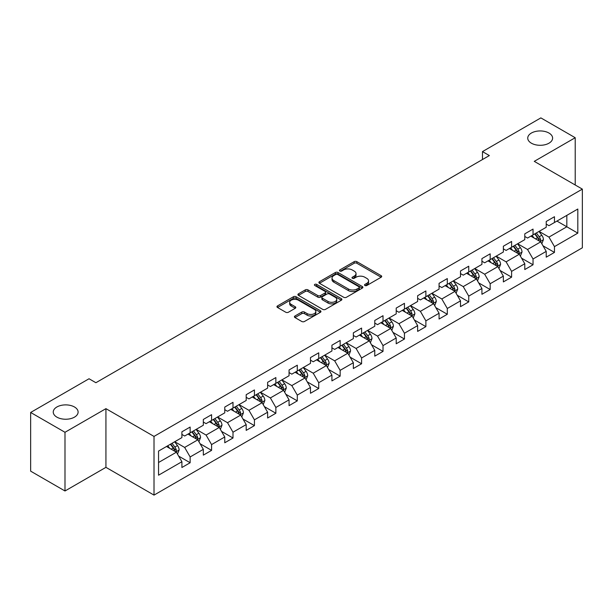 <?xml version="1.0" encoding="UTF-8"?>
<svg xmlns="http://www.w3.org/2000/svg" width="613" height="613" viewBox="0 0 613 613"><rect width="100%" height="100%" fill="white"/><g stroke="black" fill="none" stroke-linecap="round" stroke-linejoin="round"><path stroke-width="0.92" d="M364.927 285.505A1.333 0.774 0 0 0 366.812 285.505L381.14 277.229A1.908 1.103 0 0 0 381.7 276.455A1.908 1.103 0 0 0 381.14 275.674L356.866 261.659A1.908 1.103 0 0 0 354.168 261.659L339.84 269.935A1.333 0.774 0 0 0 339.449 270.479A1.333 0.774 0 0 0 339.84 271.023A1.333 0.774 0 0 0 341.732 271.023L343.587 269.958A6.099 3.525 0 0 1 352.214 269.958L354.237 271.122A6.099 3.525 0 0 1 356.023 273.613A6.099 3.525 0 0 1 354.237 276.103L352.383 277.176A1.333 0.774 0 0 0 351.992 277.72A1.333 0.774 0 0 0 352.383 278.264A1.333 0.774 0 0 0 354.268 278.264L356.122 277.191A6.099 3.525 0 0 1 364.758 277.191L366.781 278.363A6.099 3.525 0 0 1 368.566 280.854A6.099 3.525 0 0 1 366.781 283.344L364.927 284.417A1.333 0.774 0 0 0 364.536 284.961A1.333 0.774 0 0 0 364.927 285.505L364.927 284.417M74.472 406.986A12.436 7.18 0 0 0 60.925 405.431A12.436 7.18 0 0 0 53.247 412.066A12.436 7.18 0 0 0 56.886 417.139A12.436 7.18 0 0 0 70.441 418.694A12.436 7.18 0 0 0 78.112 412.066A12.436 7.18 0 0 0 74.472 406.986M548.964 133.044A12.436 7.18 0 0 0 535.417 131.488A12.436 7.18 0 0 0 527.739 138.117A12.436 7.18 0 0 0 531.387 143.197A12.436 7.18 0 0 0 544.934 144.752A12.436 7.18 0 0 0 552.612 138.117A12.436 7.18 0 0 0 548.964 133.044M294.976 316.001A1.908 1.103 0 0 0 294.416 316.783A1.908 1.103 0 0 0 294.976 317.557L301.78 321.488A1.908 1.103 0 0 0 304.477 321.488L320.392 312.308A1.908 1.103 0 0 0 320.951 311.527A1.908 1.103 0 0 0 320.392 310.745L296.117 296.738A1.908 1.103 0 0 0 293.42 296.738L277.513 305.918A1.908 1.103 0 0 0 276.953 306.699A1.908 1.103 0 0 0 277.513 307.481L285.735 312.224A1.908 1.103 0 0 0 288.432 312.224L295.244 308.293A1.908 1.103 0 0 0 295.803 307.519A1.908 1.103 0 0 0 295.244 306.738L291.167 304.385A5.103 2.942 0 0 1 289.673 302.301A5.103 2.942 0 0 1 292.822 299.581A5.103 2.942 0 0 1 298.378 300.217L314.354 309.442A5.103 2.942 0 0 1 315.848 311.527A5.103 2.942 0 0 1 312.699 314.247A5.103 2.942 0 0 1 307.144 313.611L304.477 312.071A1.908 1.103 0 0 0 301.78 312.071L294.976 316.001L294.976 317.557M105.934 408.656L64.993 432.288L30.65 412.465L30.65 471.152L64.993 490.982L105.934 467.344L154.016 495.105L154.016 436.418L105.934 408.656L105.934 467.344M575.209 184.996L575.209 137.718L534.268 161.357L582.35 189.118L154.016 436.418M575.209 137.718L540.865 117.895L482.477 151.603L482.477 159.533M30.65 412.465L89.038 378.757L95.904 382.719L489.35 155.564L482.477 151.603M343.717 297.282A1.908 1.103 0 0 0 346.414 297.282L362.329 288.095A1.908 1.103 0 0 0 362.888 287.313A1.908 1.103 0 0 0 362.329 286.539L338.054 272.524A1.908 1.103 0 0 0 335.357 272.524L319.45 281.712A1.908 1.103 0 0 0 318.89 282.486A1.908 1.103 0 0 0 319.45 283.267L343.717 297.282M315.327 285.796A1.333 0.774 0 0 1 316.683 285.98L316.683 284.394L341.357 298.638A1.908 1.103 0 0 1 341.916 299.42A1.908 1.103 0 0 1 341.357 300.201L325.449 309.389A1.908 1.103 0 0 1 322.752 309.389L298.477 295.374L305.289 291.474L305.289 289.88L298.477 293.819A1.908 1.103 0 0 0 297.918 294.592A1.908 1.103 0 0 0 298.477 295.374L298.477 293.819M305.289 291.474A1.908 1.103 0 0 1 307.987 291.474L307.987 289.88A1.908 1.103 0 0 0 305.289 289.88M307.987 289.88L317.833 295.566A1.908 1.103 0 0 0 320.522 295.566L325.043 292.96A1.908 1.103 0 0 0 325.603 292.179A1.908 1.103 0 0 0 325.043 291.405L314.798 285.482A1.333 0.774 0 0 1 314.408 284.938A1.333 0.774 0 0 1 315.228 284.225A1.333 0.774 0 0 1 316.683 284.394M154.016 495.105L582.35 247.805L582.35 189.118M178.674 456.126L190.145 462.746L190.145 456.953L203.332 449.344L203.332 455.13L211.577 450.371L211.577 444.586L224.764 436.969L224.764 442.762L233.001 438.004L233.001 432.211L246.188 424.594L246.188 430.387L254.433 425.629L254.433 419.836L267.62 412.227L267.62 418.012L275.865 413.254L275.865 407.469L289.052 399.852L289.052 405.645L297.297 400.879L297.297 395.094L310.484 387.477L310.484 393.27L318.729 388.512L318.729 382.719L331.917 375.102L331.917 380.895L340.154 376.137L340.154 370.344L353.349 362.735L353.349 368.52L361.586 363.762L361.586 357.977L374.773 350.36L374.773 356.153L383.018 351.395L383.018 345.602L396.205 337.985L396.205 343.778L404.45 339.02L404.45 333.227L417.637 325.618L417.637 331.403L425.882 326.645L425.882 320.86L439.069 313.243L439.069 319.028L447.306 314.27L447.306 308.485L460.501 300.868L460.501 306.661L468.738 301.902L468.738 296.11L481.925 288.493L481.925 294.286L490.17 289.528L490.17 283.735L503.357 276.126L503.357 281.911L511.602 277.153L511.602 271.367L524.789 263.751L524.789 269.544L533.034 264.785L533.034 258.993L546.221 251.376L546.221 257.169L554.466 252.41L554.466 246.618L577.814 233.139L577.814 209.025L566.826 215.37L566.826 226.787L577.814 233.139M190.145 462.746L181.9 467.504L181.9 461.719L158.545 475.198L158.545 451.084L181.9 437.605L181.9 431.813L190.145 427.054L190.145 432.847L203.332 425.23L203.332 419.445L211.577 414.679L211.577 420.472L224.764 412.855L224.764 407.07L233.001 402.312L233.001 408.097L246.188 400.488L246.188 394.695L254.433 389.937L254.433 395.73L267.62 388.113L267.62 382.32L275.865 377.562L275.865 383.355L289.052 375.738L289.052 369.953L297.297 365.195L297.297 370.98L310.484 363.371L310.484 357.578L318.729 352.82L318.729 358.605L331.917 350.996L331.917 345.203L340.154 340.445L340.154 346.238L353.349 338.621L353.349 332.828L361.586 328.07L361.586 333.863L374.773 326.246L374.773 320.461L383.018 315.703L383.018 321.488L396.205 313.879L396.205 308.086L404.45 303.328L404.45 309.121L417.637 301.504L417.637 295.711L425.882 290.953L425.882 296.746L439.069 289.129L439.069 283.344L447.306 278.578L447.306 284.371L460.501 276.754L460.501 270.969L468.738 266.211L468.738 271.996L481.925 264.387L481.925 258.594L490.17 253.836L490.17 259.628L503.357 252.012L503.357 246.219L511.602 241.461L511.602 247.254L524.789 239.637L524.789 233.852L533.034 229.093L533.034 234.879L546.221 227.27L546.221 221.477L554.466 216.718L554.466 222.504L577.814 209.025M187.946 434.111L197.838 439.827L184.651 447.436L174.759 441.728M181.9 434.433L184.651 436.019L190.145 432.847M184.651 447.436L190.145 456.953M197.838 439.827L203.332 449.344M209.378 421.744L219.27 427.453L206.075 435.069L196.191 429.353M203.332 422.058L206.075 423.644L211.577 420.472M206.075 435.069L211.577 444.586M219.27 427.453L224.764 436.969M230.802 409.369L240.694 415.078L227.507 422.694L217.615 416.986M224.764 409.683L227.507 411.269L233.001 408.097M227.507 422.694L233.001 432.211M240.694 415.078L246.188 424.594M252.234 396.994L262.126 402.71L248.939 410.319L239.047 404.611M246.188 397.316L248.939 398.902L254.433 395.73M248.939 410.319L254.433 419.836M262.126 402.71L267.62 412.227M273.666 384.627L283.558 390.335L270.371 397.944L260.479 392.236M267.62 384.941L270.371 386.527L275.865 383.355M270.371 397.944L275.865 407.469M283.558 390.335L289.052 399.852M295.098 372.252L304.99 377.96L291.803 385.577L281.911 379.861M289.052 372.566L291.803 374.152L297.297 370.98M291.803 385.577L297.297 395.094M304.99 377.96L310.484 387.477M316.53 359.877L326.423 365.586L313.228 373.202L303.343 367.493M310.484 360.191L313.228 361.777L318.729 358.605M313.228 373.202L318.729 382.719M326.423 365.586L331.917 375.102M337.962 347.502L347.847 353.218L334.66 360.827L324.767 355.119M331.917 347.824L334.66 349.41L340.154 346.238M334.66 360.827L340.154 370.344M347.847 353.218L353.349 362.735M359.387 335.135L369.279 340.843L356.092 348.46L346.199 342.744M353.349 335.449L356.092 337.035L361.586 333.863M356.092 348.46L361.586 357.977M369.279 340.843L374.773 350.36M380.819 322.76L390.711 328.468L377.524 336.085L367.631 330.376M374.773 323.074L377.524 324.66L383.018 321.488M377.524 336.085L383.018 345.602M390.711 328.468L396.205 337.985M402.251 310.385L412.143 316.093L398.956 323.71L389.063 318.001M396.205 310.707L398.956 312.293L404.45 309.121M398.956 323.71L404.45 333.227M412.143 316.093L417.637 325.618M423.683 298.01L433.575 303.726L420.388 311.335L410.495 305.626M417.637 298.332L420.388 299.918L425.882 296.746M420.388 311.335L425.882 320.86M433.575 303.726L439.069 313.243M445.115 285.643L454.999 291.351L441.812 298.968L431.92 293.252M439.069 285.957L441.812 287.543L447.306 284.371M441.812 298.968L447.306 308.485M454.999 291.351L460.501 300.868M466.539 273.268L476.431 278.976L463.244 286.593L453.352 280.884M460.501 273.582L463.244 275.168L468.738 271.996M463.244 286.593L468.738 296.11M476.431 278.976L481.925 288.493M487.971 260.893L497.863 266.609L484.676 274.218L474.784 268.509M481.925 261.215L484.676 262.801L490.17 259.628M484.676 274.218L490.17 283.735M497.863 266.609L503.357 276.126M509.403 248.526L519.295 254.234L506.108 261.851L496.216 256.134M503.357 248.84L506.108 250.426L511.602 247.254M506.108 261.851L511.602 271.367M519.295 254.234L524.789 263.751M530.835 236.151L540.727 241.859L527.54 249.476L517.648 243.767M524.789 236.465L527.54 238.051L533.034 234.879M527.54 249.476L533.034 258.993M540.727 241.859L546.221 251.376M556.933 221.078L566.826 226.787L548.964 237.101L539.08 231.392M546.221 224.097L548.964 225.684L554.466 222.504M548.964 237.101L554.466 246.618M64.993 432.288L64.993 490.982M158.545 462.509L176.406 452.195L166.514 446.486M176.406 452.195L181.9 461.719M542.995 245.79L554.466 252.41M521.563 258.157L533.034 264.785M500.131 270.532L511.602 277.153M478.699 282.907L490.17 289.528M457.267 295.274L468.738 301.902M435.835 307.649L447.306 314.27M414.411 320.024L425.882 326.645M392.979 332.399L404.45 339.02M371.547 344.767L383.018 351.395M350.115 357.141L361.586 363.762M328.683 369.516L340.154 376.137M307.259 381.884L318.729 388.512M285.827 394.259L297.297 400.879M264.395 406.634L275.865 413.254M242.963 419.008L254.433 425.629M221.531 431.376L233.001 438.004M200.106 443.751L211.577 450.371M365.455 285.696L366.781 284.93A6.099 3.525 0 0 0 368.566 282.44L368.566 280.854M356.023 273.613L356.023 275.199A6.099 3.525 0 0 1 354.237 277.689L352.919 278.455M381.11 277.245L356.866 263.253A1.908 1.103 0 0 0 354.168 263.253L340.376 271.214M362.298 288.11L338.054 274.111A1.908 1.103 0 0 0 335.357 274.111L319.473 283.283M358.957 287.857A1.333 0.774 0 0 0 359.348 287.313A1.333 0.774 0 0 0 358.957 286.769L337.648 274.471A1.333 0.774 0 0 0 335.763 274.471L333.809 275.597A6.099 3.525 0 0 0 332.024 278.087A6.099 3.525 0 0 0 333.809 280.578L348.368 288.991A6.099 3.525 0 0 0 357.004 288.991L358.957 287.857L358.957 289.443A1.333 0.774 0 0 0 359.348 288.899L359.348 287.313M332.024 278.087L332.024 279.674A6.099 3.525 0 0 0 333.809 282.164L333.809 280.578M358.957 289.443L357.004 290.577A6.099 3.525 0 0 1 348.368 290.577L333.809 282.164M307.987 291.474L317.833 297.152A1.908 1.103 0 0 0 320.522 297.152L325.043 294.546A1.908 1.103 0 0 0 325.603 293.765L325.603 292.179M316.683 285.98L341.334 300.217M328.047 301.466A5.103 2.942 0 0 0 333.602 302.102A5.103 2.942 0 0 0 336.752 299.382A5.103 2.942 0 0 0 335.257 297.297L329.625 294.048A1.908 1.103 0 0 0 326.928 294.048L322.415 296.654A1.908 1.103 0 0 0 321.856 297.435A1.908 1.103 0 0 0 322.415 298.217L328.047 301.466L328.047 303.052A5.103 2.942 0 0 0 333.602 303.688A5.103 2.942 0 0 0 336.752 300.968L336.752 299.382M321.856 297.435L321.856 299.021A1.908 1.103 0 0 0 322.415 299.803L322.415 298.217M328.047 303.052L322.415 299.803M315.848 311.527L315.848 313.113A5.103 2.942 0 0 1 312.699 315.833A5.103 2.942 0 0 1 307.144 315.197L304.477 313.657A1.908 1.103 0 0 0 301.78 313.657L294.999 317.572M289.673 302.301L289.673 303.887A5.103 2.942 0 0 0 291.167 305.971L291.167 304.385M295.244 306.738L295.244 308.293L291.167 305.971M320.369 312.316L296.117 298.324A1.908 1.103 0 0 0 293.42 298.324L277.536 307.496M541.808 243.736L543.447 239.622A5.149 2.973 -120 0 0 541.8 235.239L538.965 231.453M534.023 237.99L532.099 235.423M539.93 241.399L540.666 239.844A5.149 2.973 -120 0 0 539.195 236.748L536.36 232.963M535.065 233.706L538.214 237.905A2.621 1.517 60 0 1 538.689 238.702L540.666 239.844M534.705 233.913L537.54 237.698A5.149 2.973 60 0 1 539.019 240.794M520.383 256.111L522.015 251.997A5.149 2.973 -120 0 0 520.368 247.614L517.533 243.828M512.591 250.365L510.667 247.79M518.498 253.774L519.234 252.219A5.149 2.973 -120 0 0 517.763 249.116L514.928 245.33M513.633 246.081L516.782 250.28A2.621 1.517 60 0 1 517.257 251.077L519.234 252.219M513.28 246.288L516.115 250.073A5.149 2.973 60 0 1 517.587 253.169M498.951 268.486L500.583 264.372A5.149 2.973 -120 0 0 498.944 259.981L496.109 256.203M491.166 262.739L489.235 260.165M497.066 266.149L497.802 264.586A5.149 2.973 -120 0 0 496.331 261.49L493.496 257.705M492.208 258.448L495.35 262.648A2.621 1.517 60 0 1 495.825 263.444L497.802 264.586M491.848 258.655L494.683 262.441A5.149 2.973 60 0 1 496.155 265.536M477.519 280.861L479.151 276.739A5.149 2.973 -120 0 0 477.512 272.356L474.677 268.571M469.734 275.107L467.803 272.54M475.634 278.517L476.37 276.961A5.149 2.973 -120 0 0 474.899 273.865L472.064 270.08M470.776 270.823L473.918 275.022A2.621 1.517 60 0 1 474.393 275.819L476.37 276.961M470.416 271.03L473.251 274.816A5.149 2.973 60 0 1 474.723 277.911M456.087 293.229L457.719 289.114A5.149 2.973 -120 0 0 456.08 284.731L453.245 280.946M448.302 287.482L446.379 284.915M454.202 290.891L454.946 289.336A5.149 2.973 -120 0 0 453.467 286.24L450.632 282.455M449.344 283.198L452.486 287.397A2.621 1.517 60 0 1 452.969 288.194L454.946 289.336M448.984 283.405L451.819 287.19A5.149 2.973 60 0 1 453.298 290.286M434.655 305.603L436.295 301.489A5.149 2.973 -120 0 0 434.648 297.106L431.813 293.32M426.87 299.857L424.947 297.282M432.778 303.266L433.514 301.703A5.149 2.973 -120 0 0 432.042 298.608L429.2 294.822M427.912 295.573L431.062 299.772A2.621 1.517 60 0 1 431.537 300.569L433.514 301.703M427.552 295.78L430.387 299.565A5.149 2.973 60 0 1 431.866 302.661M413.223 317.978L414.863 313.864A5.149 2.973 -120 0 0 413.216 309.473L410.381 305.688M405.438 312.232L403.515 309.657M411.346 315.634L412.082 314.078A5.149 2.973 -120 0 0 410.61 310.983L407.775 307.197M406.48 307.941L409.63 312.14A2.621 1.517 60 0 1 410.105 312.936L412.082 314.078M406.128 308.147L408.963 311.933A5.149 2.973 60 0 1 410.434 315.028M391.799 330.353L393.431 326.231A5.149 2.973 -120 0 0 391.791 321.848L388.949 318.063M384.006 324.599L382.083 322.032M389.914 328.009L390.65 326.453A5.149 2.973 -120 0 0 389.178 323.358L386.343 319.572M385.056 320.315L388.198 324.515A2.621 1.517 60 0 1 388.673 325.311L390.65 326.453M384.696 320.522L387.531 324.308A5.149 2.973 60 0 1 389.002 327.403M370.367 342.721L371.999 338.606A5.149 2.973 -120 0 0 370.359 334.223L367.524 330.438M362.582 336.974L360.651 334.399M368.482 340.384L369.218 338.828A5.149 2.973 -120 0 0 367.746 335.732L364.911 331.947M363.624 332.69L366.766 336.889A2.621 1.517 60 0 1 367.241 337.686L369.218 338.828M363.264 332.897L366.099 336.683A5.149 2.973 60 0 1 367.57 339.778M348.935 355.096L350.567 350.981A5.149 2.973 -120 0 0 348.927 346.598L346.092 342.813M341.15 349.349L339.219 346.774M347.05 352.759L347.793 351.195A5.149 2.973 -120 0 0 346.314 348.1L343.479 344.314M342.192 345.058L345.334 349.257A2.621 1.517 60 0 1 345.816 350.054L347.793 351.195M341.832 345.265L344.667 349.05A5.149 2.973 60 0 1 346.138 352.153M327.503 367.471L329.135 363.348A5.149 2.973 -120 0 0 327.495 358.965L324.66 355.18M319.718 361.716L317.795 359.149M325.626 365.126L326.361 363.57A5.149 2.973 -120 0 0 324.882 360.475L322.047 356.689M320.76 357.433L323.909 361.632A2.621 1.517 60 0 1 324.384 362.429L326.361 363.57M320.4 357.64L323.235 361.425A5.149 2.973 60 0 1 324.714 364.52M306.071 379.838L307.711 375.723A5.149 2.973 -120 0 0 306.063 371.34L303.228 367.555M298.286 374.091L296.363 371.524M304.194 377.501L304.929 375.945A5.149 2.973 -120 0 0 303.458 372.85L300.623 369.064M299.328 369.808L302.477 374.007A2.621 1.517 60 0 1 302.952 374.804L304.929 375.945M298.968 370.014L301.811 373.8A5.149 2.973 60 0 1 303.282 376.895M284.647 392.213L286.279 388.098A5.149 2.973 -120 0 0 284.631 383.715L281.796 379.93M276.854 386.466L274.93 383.891M282.762 389.876L283.497 388.32A5.149 2.973 -120 0 0 282.026 385.217L279.191 381.432M277.896 382.183L281.045 386.382A2.621 1.517 60 0 1 281.52 387.178L283.497 388.32M277.543 382.389L280.379 386.175A5.149 2.973 60 0 1 281.85 389.27M263.215 404.588L264.847 400.473A5.149 2.973 -120 0 0 263.207 396.082L260.372 392.305M255.429 398.841L253.498 396.266M261.33 402.243L262.065 400.687A5.149 2.973 -120 0 0 260.594 397.592L257.759 393.807M256.472 394.55L259.613 398.749A2.621 1.517 60 0 1 260.088 399.546L262.065 400.687M256.111 394.757L258.947 398.542A5.149 2.973 60 0 1 260.418 401.638M241.783 416.963L243.415 412.84A5.149 2.973 -120 0 0 241.775 408.457L238.94 404.672M233.997 411.208L232.066 408.641M239.898 414.618L240.641 413.062A5.149 2.973 -120 0 0 239.162 409.967L236.327 406.181M235.04 406.925L238.181 411.124A2.621 1.517 60 0 1 238.664 411.921L240.641 413.062M234.679 407.132L237.515 410.917A5.149 2.973 60 0 1 238.986 414.013M220.351 429.33L221.983 425.215A5.149 2.973 -120 0 0 220.343 420.832L217.508 417.047M212.565 423.583L210.642 421.016M218.473 426.993L219.209 425.437A5.149 2.973 -120 0 0 217.73 422.342L214.895 418.556M213.608 419.3L216.757 423.499A2.621 1.517 60 0 1 217.232 424.296L219.209 425.437M213.247 419.507L216.083 423.292A5.149 2.973 60 0 1 217.561 426.387M198.919 441.705L200.558 437.59A5.149 2.973 -120 0 0 198.911 433.207L196.076 429.422M191.133 435.958L189.21 433.383M197.041 439.368L197.777 437.805A5.149 2.973 -120 0 0 196.306 434.709L193.47 430.924M192.175 431.675L195.325 435.874A2.621 1.517 60 0 1 195.8 436.663L197.777 437.805M191.815 431.881L194.65 435.667A5.149 2.973 60 0 1 196.129 438.762M177.494 454.08L179.126 449.965A5.149 2.973 -120 0 0 177.479 445.574L174.644 441.789M169.701 448.325L167.778 445.758M175.609 451.735L176.345 450.18A5.149 2.973 -120 0 0 174.874 447.084L172.038 443.299M170.743 444.042L173.893 448.241A2.621 1.517 60 0 1 174.368 449.038L176.345 450.18M170.391 444.249L173.226 448.034A5.149 2.973 60 0 1 174.697 451.13M366.781 284.93L366.781 283.344M352.383 278.264L352.383 277.176M354.237 277.689L354.237 276.103M339.84 271.023L339.84 269.935M354.168 263.253L354.168 261.659M356.866 263.253L356.866 261.659M381.14 277.229L381.14 275.674M319.45 283.267L319.45 281.712M335.357 274.111L335.357 272.524M338.054 274.111L338.054 272.524M362.329 288.095L362.329 286.539M348.368 290.577L348.368 288.991M357.004 290.577L357.004 288.991M317.833 297.152L317.833 295.566M320.522 297.152L320.522 295.566M325.043 294.546L325.043 292.96M341.357 300.201L341.357 298.638M301.78 313.657L301.78 312.071M304.477 313.657L304.477 312.071M307.144 315.197L307.144 313.611M277.513 307.481L277.513 305.918M293.42 298.324L293.42 296.738M296.117 298.324L296.117 296.738M320.392 312.308L320.392 310.745M540.214 241.568L543.409 239.721M539.195 236.748L541.8 235.239M535.532 238.863L537.54 237.698M518.79 253.943L521.977 252.096M517.763 249.116L520.368 247.614M514.1 251.23L516.115 250.073M497.358 266.31L500.553 264.471M496.331 261.49L498.944 259.981M492.668 263.605L494.683 262.441M475.926 278.685L479.121 276.838M474.899 273.865L477.512 272.356M471.236 275.98L473.251 274.816M454.494 291.06L457.689 289.213M453.467 286.24L456.08 284.731M449.804 288.355L451.819 287.19M433.062 303.427L436.257 301.588M432.042 298.608L434.648 297.106M428.38 300.722L430.387 299.565M411.637 315.802L414.825 313.963M410.61 310.983L413.216 309.473M406.948 313.097L408.963 311.933M390.205 328.177L393.4 326.331M389.178 323.358L391.791 321.848M385.516 325.472L387.531 324.308M368.773 340.552L371.968 338.705M367.746 335.732L370.359 334.223M364.084 337.84L366.099 336.683M347.341 352.919L350.536 351.08M346.314 348.1L348.927 346.598M342.652 350.215L344.667 349.05M325.909 365.294L329.104 363.448M324.882 360.475L327.495 358.965M321.227 362.589L323.235 361.425M304.477 377.669L307.672 375.823M303.458 372.85L306.063 371.34M299.795 374.964L301.811 373.8M283.053 390.044L286.24 388.198M282.026 385.217L284.631 383.715M278.363 387.332L280.379 386.175M261.621 402.412L264.816 400.573M260.594 397.592L263.207 396.082M256.931 399.707L258.947 398.542M240.189 414.786L243.384 412.94M239.162 409.967L241.775 408.457M235.499 412.082L237.515 410.917M218.757 427.161L221.952 425.315M217.73 422.342L220.343 420.832M214.067 424.457L216.083 423.292M197.325 439.529L200.52 437.69M196.306 434.709L198.911 433.207M192.643 436.824L194.65 435.667M175.9 451.904L179.088 450.057M174.874 447.084L177.479 445.574M171.211 449.199L173.226 448.034"/></g></svg>
